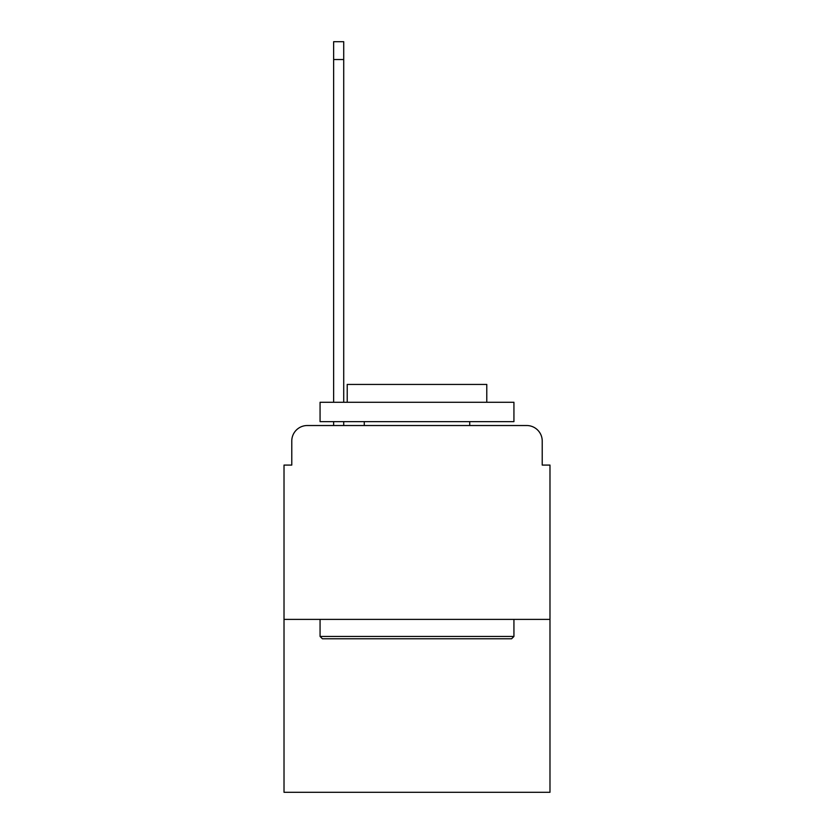 <?xml version="1.0" encoding="UTF-8"?>
<svg xmlns="http://www.w3.org/2000/svg" width="834" height="834" viewBox="0 0 834 834"><rect width="100%" height="100%" fill="white"/><g stroke="black" fill="none" stroke-linecap="round" stroke-linejoin="round"><path stroke-width="1.25" d="M291.775 441.04L291.775 465.08L291.775 441.04A15.512 15.512 0 0 1 307.277 425.528L333.642 425.528L333.642 421.65M549.981 619.381L284.019 619.381L284.019 792.3L549.981 792.3L549.981 465.08L542.225 465.08L542.225 441.04A15.512 15.512 0 0 0 526.723 425.528L307.277 425.528M284.019 619.381L284.019 465.08L291.775 465.08M343.723 421.65L343.723 425.528L356.514 425.528M477.486 425.528L526.723 425.528M542.225 465.08L542.225 441.04M511.596 638.771L322.404 638.771L320.068 636.446L513.932 636.446L511.596 638.771M320.068 402.269L513.932 402.269L513.932 421.65L320.068 421.65L320.068 402.269M486.785 402.269L486.785 384.432L347.215 384.432L347.215 402.269M320.068 619.381L320.068 636.446M513.932 619.381L513.932 636.446M364.27 421.65L364.27 425.528M469.73 421.65L469.73 425.528M343.723 41.7L343.723 59.537L333.642 59.537L333.642 41.7L343.723 41.7M333.642 402.269L333.642 59.537M343.723 402.269L343.723 59.537"/></g></svg>

